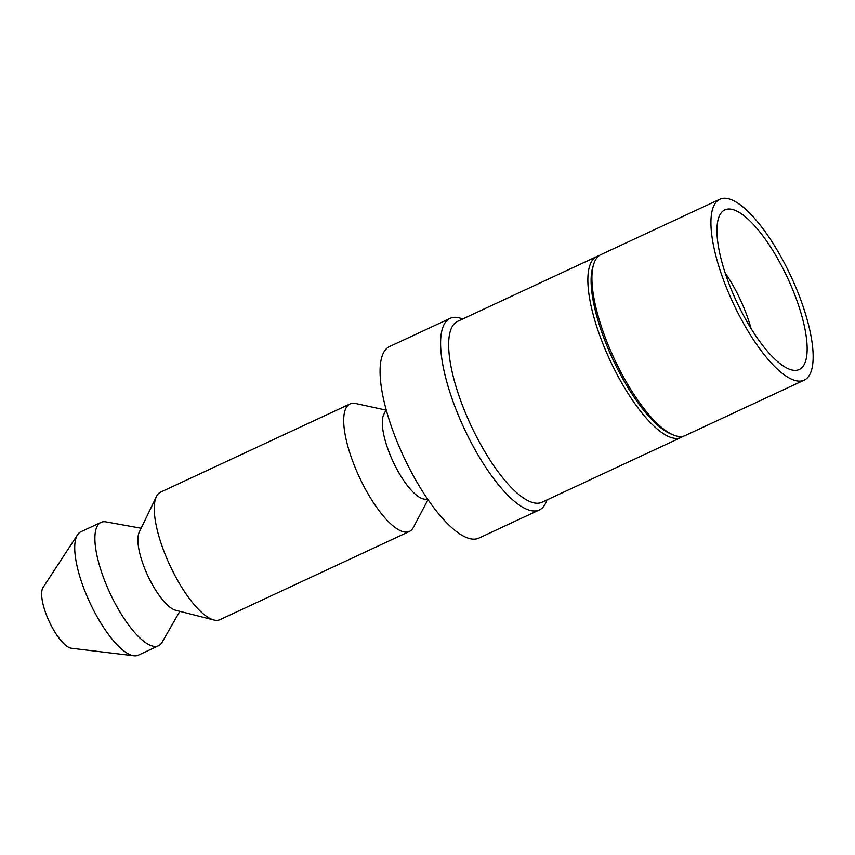 <?xml version="1.0" encoding="UTF-8"?>
<svg xmlns="http://www.w3.org/2000/svg" width="855" height="855" viewBox="0 0 855 855"><rect width="100%" height="100%" fill="white"/><g stroke="black" fill="none" stroke-linecap="round" stroke-linejoin="round"><path stroke-width="1.28" d="M725.232 273.076A64.585 20.616 -115 0 1 736.144 291.202A64.585 20.616 -115 0 1 751.064 328.534M804.17 380.154L685.133 435.58A99.8 31.859 -115 0 1 672.949 434.821L670.224 433.656A97.459 31.101 -115 0 1 619.18 372.096A97.459 31.101 -115 0 1 592.761 267.284L593.616 264.441A99.8 31.859 -115 0 1 600.873 254.63L719.91 199.204A99.8 31.859 -115 0 1 790.918 276.229A99.8 31.859 -115 0 1 804.17 380.154A99.8 31.859 -115 0 1 739.703 316.35A99.8 31.859 -115 0 1 719.91 199.204M672.949 434.821A99.8 31.859 -115 0 1 620.677 371.775A99.8 31.859 -115 0 1 593.616 264.441M683.017 436.296A99.8 31.859 -115 0 1 681.104 437.461A99.8 31.859 -115 0 1 616.637 373.656A99.8 31.859 -115 0 1 596.843 256.511A99.8 31.859 -115 0 1 598.96 255.784M681.104 437.461L541.888 502.28A99.8 31.859 -115 0 1 477.432 438.476A99.8 31.859 -115 0 1 457.628 321.33L596.843 256.511M179.817 611.336L162.108 642.265A68.069 21.728 -115 0 1 158.485 645.803L138.307 655.197A68.069 21.728 -115 0 1 133.925 655.796L71.36 648.25A34.168 10.901 -115 0 1 51.492 626.106A34.168 10.901 -115 0 1 43.071 587.492L77.559 534.749A68.069 21.728 -115 0 1 80.84 531.789L101.018 522.394A68.069 21.728 -115 0 1 106.052 521.892L141.128 528.251M742.332 313.219A88.065 28.108 -115 0 1 721.107 212.981A88.065 28.108 -115 0 1 781.748 266.14A88.065 28.108 -115 0 1 794.391 370.365A88.065 28.108 -115 0 1 742.332 313.219M462.641 319.001A105.678 33.73 65 0 0 450.115 318.359A105.678 33.73 65 0 0 471.073 442.398A105.678 33.73 65 0 0 539.323 509.954A105.678 33.73 65 0 0 546.901 499.951M539.323 509.954L478.8 538.137A105.678 33.73 -115 0 1 410.55 470.581A105.678 33.73 -115 0 1 389.581 346.542L450.115 318.359M428.216 499.993L423.417 498.957A48.137 15.358 -115 0 1 396.186 467.888A48.137 15.358 -115 0 1 383.927 414.141L386.214 409.802M427.863 499.919L413.371 527.428A70.334 22.444 -115 0 1 409.406 531.457A70.334 22.444 -115 0 1 363.984 486.495A70.334 22.444 -115 0 1 350.026 403.945A70.334 22.444 -115 0 1 355.669 403.507L386.054 410.111M409.406 531.457L219.959 619.672A70.334 22.444 -115 0 1 213.868 620.003A70.334 22.444 -115 0 1 174.538 574.71A70.334 22.444 -115 0 1 156.412 496.605A70.334 22.444 -115 0 1 160.59 492.149L350.026 403.945M213.868 620.003L175.638 610.267A44.535 14.214 -115 0 1 150.726 581.592A44.535 14.214 -115 0 1 139.258 532.141L156.412 496.605M158.485 645.803A68.069 21.728 -115 0 1 114.517 602.283A68.069 21.728 -115 0 1 101.018 522.394M133.925 655.796A68.069 21.728 -115 0 1 94.349 611.678A68.069 21.728 -115 0 1 77.559 534.749"/></g></svg>
